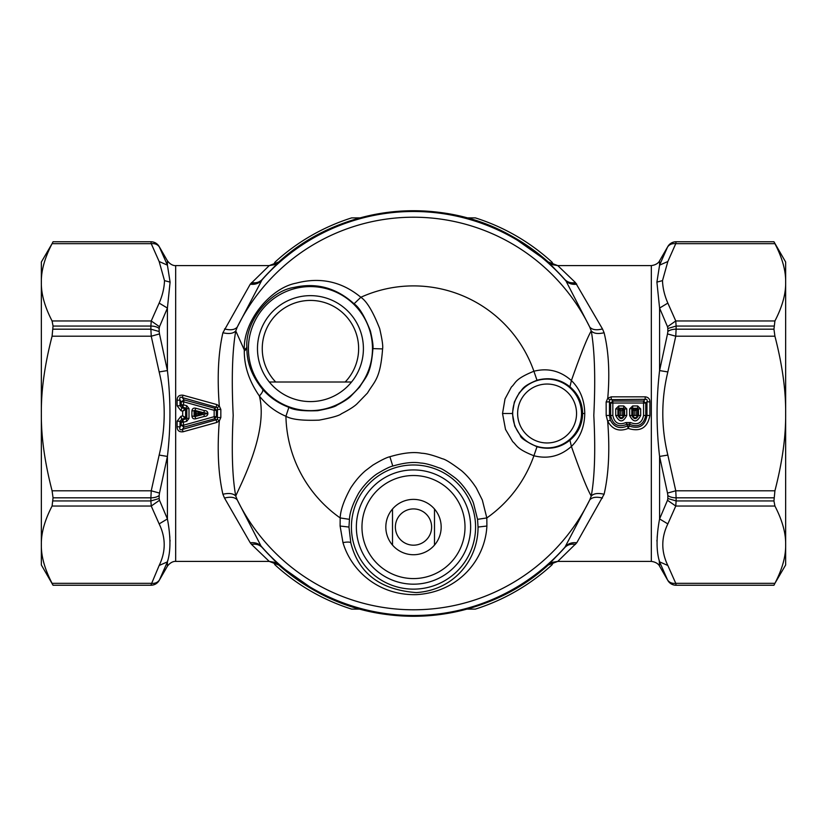 <?xml version="1.0" encoding="UTF-8"?>
<svg xmlns="http://www.w3.org/2000/svg" width="827" height="827" viewBox="0 0 827 827"><rect width="100%" height="100%" fill="white"/><g stroke="black" fill="none" stroke-linecap="round" stroke-linejoin="round"><path stroke-width="1.24" d="M773.948 241.742L785.65 262.014L785.65 564.986L774.92 583.335C782.321 569.038 785.898 556.158 785.65 544.693C785.898 533.229 782.321 520.338 774.92 506.041L773.948 500.935L774.92 490.793C782.321 462.19 785.898 436.429 785.65 413.5C785.898 390.571 782.321 364.81 774.92 336.207L773.948 329.177L774.92 320.959C782.321 306.662 785.898 293.771 785.65 282.307C785.898 270.842 782.321 257.962 774.92 243.665L773.948 241.753L774.92 243.665L675.762 243.665L676.114 241.753L773.948 241.753L676.114 241.742A9.542 9.542 -0 0 0 667.844 246.518C669.756 243.458 672.506 241.866 676.114 241.753C672.506 241.856 669.756 243.448 667.844 246.508L667.503 247.159C669.27 244.451 672.031 243.283 675.762 243.665L667.844 261.518L659.584 265.147L667.503 247.159M667.844 331.524L667.844 328.495L676.114 326.065L676.114 329.177A9.542 4.683 180 0 0 667.844 331.524L667.503 333.922L675.762 336.207L676.114 329.177L773.948 329.177M773.948 326.065L676.114 326.065L675.762 320.959L774.92 320.959M667.844 328.495L667.503 326.737L675.762 320.959L667.844 303.095C664.526 295.508 662.747 288.023 662.499 280.632L667.844 261.518M667.503 333.922L659.584 370.579L667.844 371.923L675.762 336.207L774.92 336.207M773.948 497.823L676.114 497.823L675.762 490.793L774.92 490.793M667.844 498.505L667.844 495.476A9.542 4.683 180 0 0 676.114 497.823L676.114 500.935L667.844 498.505L667.503 500.263L675.762 506.041L676.114 500.935L773.948 500.935M633.544 409.158L632.82 409.882L634.278 410.626L633.534 409.127L632.8 409.872L632.82 415.464L634.278 415.454L634.278 410.626L637.503 409.882L636.769 409.158L636.046 410.626L636.046 415.454L634.278 415.454M632.8 409.872L631.838 408.941L631.838 415.454L632.82 415.464C634.381 418.565 635.942 418.565 637.503 415.464L637.503 409.882L636.769 409.158M629.647 408.91L632.676 405.954L632.676 408.29L629.647 408.91L629.647 415.474L631.838 415.454C634.051 419.682 636.263 419.682 638.475 415.454L636.046 415.454M629.647 415.474C633.327 422.659 636.997 422.659 640.667 415.474L638.475 415.454L638.475 408.941L640.667 408.91L637.648 405.954L637.648 408.29L638.475 408.941L637.514 409.872M619.63 409.158L618.896 409.882L620.364 410.626L619.619 409.127L618.896 409.882L617.924 408.941L615.733 408.91L618.761 405.954L623.734 405.954L626.752 408.91L626.752 415.474C623.082 422.659 619.402 422.659 615.733 415.474L615.733 408.91M626.752 415.474L624.561 415.454C622.349 419.682 620.136 419.682 617.924 415.454L617.924 408.941L618.761 408.29L618.761 405.954M623.734 405.954L623.734 408.29L622.865 409.127L619.619 409.127L618.761 408.29L623.734 408.29L624.561 408.941L624.561 415.454L623.589 415.464C622.028 418.565 620.467 418.565 618.896 415.464L615.733 415.474M622.131 415.454L622.121 410.626L620.364 410.626L620.364 415.454L623.589 415.464L623.589 409.882L624.561 408.941L626.752 408.91M640.667 415.474L640.667 408.91M623.589 409.882L622.121 410.626L622.855 409.158L623.589 409.882L622.855 409.158M618.896 409.882L618.896 415.464L620.364 415.454M659.233 560.261L659.584 566.175L667.844 580.482C669.756 583.542 672.506 585.134 676.114 585.247L675.762 583.335L774.92 583.335L773.948 585.247L676.114 585.258A9.542 9.542 180 0 1 667.844 580.482L667.503 579.841C669.27 582.549 672.031 583.717 675.762 583.335L667.844 565.482C661.114 551.619 661.114 537.757 667.844 523.904L659.584 518.932L667.503 500.263M625.894 422.556C618.772 425.378 614.42 423.01 612.838 415.474L612.838 403.028L643.571 403.028L643.561 415.474C641.979 423.01 637.627 425.378 630.515 422.556L625.894 422.556L627.052 424.251L629.357 424.251L630.515 422.556M611.225 396.826L611.225 399.317L612.838 401.033L612.838 403.028L610.646 403.1L612.838 401.033L643.571 401.033L643.571 403.028L645.763 403.1L646.972 401.788L646.962 415.474C645.091 425.864 639.178 429.378 629.233 426.029L629.357 424.251C638.217 427.735 643.685 424.809 645.763 415.454L645.763 403.1L643.571 401.033L645.184 399.317L645.184 396.826L611.225 396.826L607.762 398.211L606.15 401.953L609.478 401.85L610.646 403.1L610.646 415.454L612.838 415.474M667.844 495.476L667.503 493.078L675.762 490.793L667.844 455.077C661.114 427.352 661.114 399.637 667.844 371.923M667.503 493.078L659.584 456.421L667.844 455.077M667.503 579.841L659.584 561.853L667.844 565.482M667.503 326.737L659.584 308.068L667.844 303.095M627.052 424.251C618.183 427.735 612.714 424.809 610.646 415.454L609.489 415.474L609.478 399.648L645.184 399.317C646.921 399.069 647.52 399.896 646.972 401.788L649.898 401.901L649.888 415.454C647.52 427.838 640.294 432.17 628.2 428.427L627.052 424.251M610.326 420.126L607.669 421.15C612.362 429.564 619.206 431.994 628.2 428.427L629.233 426.029L627.176 426.029C619.754 429.254 614.141 427.28 610.326 420.126L609.489 415.474L606.181 415.454L606.15 401.953M345.179 382.012A48.193 48.193 0 0 0 333.55 306.321A48.193 48.193 0 0 0 275.701 382.012L351.547 382.012A52.959 52.959 0 0 1 263.968 323.223A52.959 52.959 0 0 1 335.834 302.134A52.959 52.959 0 0 1 351.547 382.012M576.553 413.5A29.462 29.462 0 0 1 547.092 442.962A29.462 29.462 0 0 1 517.63 413.5A29.462 29.462 0 0 1 547.092 384.038A29.462 29.462 0 0 1 576.553 413.5M659.584 561.853C656.224 551.185 656.224 536.878 659.584 518.932L659.584 456.421C656.224 427.797 656.224 399.183 659.584 370.579L659.584 308.068L656.907 282.11L659.584 265.147L659.584 260.825L667.844 246.508M657.496 534.035L657.145 537.395M656.948 540.31L656.917 541.085M275.701 382.012L269.344 382.012M581.495 413.5A34.403 34.403 0 0 1 547.092 447.903A34.403 34.403 0 0 1 512.688 413.5A34.403 34.403 0 0 1 547.092 379.097A34.403 34.403 0 0 1 581.495 413.5M356.365 527.057A57.135 57.135 0 0 1 413.5 469.922A57.135 57.135 0 0 1 470.635 527.057A57.135 57.135 0 0 1 413.5 584.182A57.135 57.135 0 0 1 356.365 527.057M368.294 551.785A51.532 51.532 0 0 1 361.968 527.057A51.532 51.532 0 0 0 413.5 578.58A51.532 51.532 0 0 0 426.267 477.127A51.532 51.532 0 0 0 361.968 527.057M606.181 415.454L607.669 421.15C609.933 449.599 608.744 473.964 604.103 494.246C597.931 492.84 593.652 493.45 591.243 496.086C594.727 477.127 595.585 450.229 593.807 415.402C595.574 378.9 594.716 350.741 591.243 330.914C593.652 333.55 597.931 334.16 604.103 332.754C608.682 351.237 609.902 373.049 607.762 398.211L609.478 399.648M645.184 396.826C648.327 397.229 649.898 398.924 649.898 401.901M41.35 551.867L41.35 347.164M604.103 332.754L602.49 328.95C596.339 330.459 592.08 329.818 589.713 327.037L591.243 330.914C587.149 337.995 580.533 354.545 571.405 380.554L569.937 386.809C560.324 379.148 549.335 376.957 536.992 380.255C521.258 386.674 522.974 389.558 519.366 392.618L514.353 402.015L512.399 413.5L514.735 426.029L520.379 435.664C520.534 437.948 526.065 441.639 536.992 446.745C549.335 450.043 560.324 447.852 569.937 440.191C578.176 433.131 582.404 424.23 582.632 413.5L584.761 413.5C584.544 426.928 580.089 437.907 571.405 446.446C580.533 472.455 587.149 489.005 591.243 496.086L589.713 499.963A196.278 196.278 0 0 1 237.287 499.963L235.757 496.086C239.406 486.793 268.765 432.604 259.378 395.999C266.49 404.992 275.339 411.743 285.925 416.26C291.497 419.485 302.558 420.778 319.129 420.137C331.999 417.687 339.401 415.578 341.355 413.8C348.984 409.872 354.183 406.574 356.933 403.907L367.488 393.032C374.352 381.257 380.317 379.459 382.591 348.911C383.139 346.151 382.167 339.38 379.676 328.629C373.049 311.676 366.774 301.224 360.851 297.265C341.789 281.521 320.214 276.828 296.149 283.165C270.749 287.827 243.128 320.866 244.275 349.893L244.285 351.124C244.254 366.423 249.278 381.381 259.378 395.999C262.2 392.897 263.296 390.685 262.666 389.362C252.111 376.45 246.849 362.867 246.88 348.612L244.285 351.124M351.423 527.057A62.077 62.077 0 0 1 413.5 464.981A62.077 62.077 0 0 1 475.577 527.057A62.077 62.077 0 0 1 413.5 589.134A62.077 62.077 0 0 1 351.423 527.057M569.937 440.191L571.405 446.446C560.386 456.173 547.887 459.274 533.901 455.76A127.606 127.606 0 0 1 486.824 517.929L477.551 519.346L478.037 527.057C478.254 558.856 454.767 590.127 416.281 592.577C380.327 589.899 358.505 573.318 350.813 542.853L348.963 527.057L349.449 519.346C349.707 512.595 352.747 503.912 358.567 493.295C366.103 481.335 376.037 474.305 377.846 473.375C384.979 469.105 389.962 466.655 392.784 466.056C404.258 462.717 413.562 461.714 420.705 463.048C424.644 463.151 430.681 464.743 438.837 467.824C441.246 468.185 446.818 471.648 455.553 478.213C464.547 485.614 472.517 499.105 473.644 503.777L477.551 519.346M536.992 380.255L533.901 371.24C547.887 367.726 560.386 370.827 571.405 380.554C580.089 389.093 584.544 400.072 584.761 413.5M569.937 386.809C578.176 393.869 582.404 402.77 582.632 413.5M262.666 389.362C269.747 397.436 278.482 403.421 288.881 407.318C293.709 410.12 303.313 411.246 317.692 410.688C328.857 408.559 335.276 406.719 336.971 405.168C343.587 401.746 348.095 398.862 350.493 396.536L359.673 387.026C365.648 376.75 370.878 375.148 372.915 348.612C373.39 346.213 372.553 340.342 370.403 331.007C364.655 316.296 359.207 307.23 354.059 303.798L360.851 297.265A127.606 127.606 0 0 1 533.901 371.24C513.846 379.417 516.017 383.087 511.427 386.964L505.018 398.914L502.527 413.5L505.514 429.42L512.719 441.67C516.896 445.102 515.996 448.72 533.901 455.76L536.992 446.745M288.881 407.318L285.925 416.26A127.606 127.606 0 0 0 340.176 517.929C340.476 510.187 343.97 500.232 350.648 488.054C355.3 480.9 360.283 475.08 365.596 470.594L372.77 465.177C380.947 460.246 386.654 457.434 389.879 456.731C402.976 452.865 413.583 451.697 421.708 453.248C426.184 453.372 433.079 455.212 442.404 458.768C445.164 459.202 451.542 463.182 461.559 470.728C466.852 475.236 471.772 480.994 476.331 488.023L482.337 500.077L486.824 517.929L486.896 526.024C485.222 559.455 458.82 592.111 416.55 594.634C378.611 595.626 351.248 570.795 342.967 542.605L340.104 526.024L340.176 517.929L349.449 519.346M557.76 265.591L548.249 261.973A202.77 202.77 0 0 0 510.714 235.55A202.77 202.77 0 0 1 548.249 261.973C551.516 263.513 547.722 263.999 557.76 265.591L548.249 261.973L564.758 279.433C567.467 282.276 571.033 283.341 575.468 282.607L557.76 265.591L651.325 265.591L651.325 561.409C658.499 562.298 659.905 566.836 659.584 566.175M602.49 328.95L575.468 282.607M548.249 565.027C486.565 621.439 389.083 632.541 316.286 591.45A202.77 202.77 0 0 0 548.249 565.027L564.758 547.567A202.119 202.119 0 0 1 262.242 547.567L278.751 565.027A202.77 202.77 0 0 0 316.286 591.45L278.751 565.027A202.77 202.77 0 0 0 548.249 565.027L557.76 561.409L548.249 565.027C551.516 563.487 547.722 563.001 557.76 561.409L576.75 542.801L604.103 494.246M53.052 585.258L150.886 585.258L53.052 585.247L52.08 583.335L53.052 585.258L41.35 564.986L41.35 544.693C41.102 556.158 44.679 569.038 52.08 583.335L151.238 583.335C154.969 583.717 157.73 582.549 159.497 579.841L159.156 580.482A9.542 9.542 180 0 1 150.886 585.247L159.156 565.482L167.416 561.853L159.497 579.841M52.08 320.959L53.052 326.065L52.08 336.207C44.679 364.81 41.102 390.571 41.35 413.5L41.35 262.014L52.08 243.665C44.679 257.962 41.102 270.842 41.35 282.307C41.102 293.771 44.679 306.662 52.08 320.959L151.238 320.959L159.497 326.737L159.156 328.495A9.542 4.859 180 0 0 150.886 326.065L151.238 320.959L159.156 303.095L167.416 308.068L159.497 326.737M372.47 348.612A62.025 62.025 0 0 1 310.445 410.637A62.025 62.025 0 0 1 248.42 348.612A62.025 62.025 0 0 1 310.445 286.587A62.025 62.025 0 0 1 372.47 348.612M602.49 498.05C596.339 496.541 592.08 497.182 589.713 499.963L564.758 547.567C567.467 544.724 571.033 543.659 575.468 544.393M354.059 303.798C336.434 287.848 316.462 282.389 294.123 287.403C270.501 290.732 244.957 320.845 246.87 347.454L244.275 349.893L235.757 330.914L237.287 327.037A196.278 196.278 0 0 1 589.713 327.037L565.999 281.015C568.79 283.682 572.377 284.746 576.75 284.199M576.388 283.702C571.995 284.302 568.418 283.248 565.647 280.529L565.999 281.015A202.015 202.015 0 0 0 261.001 281.015C258.21 283.682 254.623 284.746 250.25 284.199L222.897 332.754C218.256 353.088 217.067 377.536 219.331 406.088L220.83 409.458L217.511 409.417L217.377 419.33L219.331 420.912C217.067 449.474 218.256 473.912 222.897 494.246L224.51 498.05C230.661 496.541 234.92 497.182 237.287 499.963L261.001 545.985C258.21 543.318 254.623 542.254 250.25 542.801L224.51 498.05M565.647 280.529L564.758 279.433A202.119 202.119 0 0 0 262.242 279.433L278.751 261.973A202.77 202.77 0 0 1 510.714 235.55A202.77 202.77 0 0 0 278.751 261.973L269.24 265.591L250.25 284.199M576.75 542.801C572.377 542.254 568.79 543.318 565.999 545.985A202.015 202.015 0 0 1 261.001 545.985L262.242 547.567C259.533 544.724 255.967 543.659 251.532 544.393L250.25 542.801M53.052 241.742L150.886 241.742L53.052 241.753L52.08 243.665L151.238 243.665L150.886 241.753C154.494 241.866 157.244 243.458 159.156 246.518A9.542 9.542 -0 0 0 150.886 241.753C154.494 241.856 157.244 243.448 159.156 246.508L167.416 265.147L167.416 260.825L159.156 246.508M52.08 336.207L151.238 336.207L150.886 329.177L159.156 331.524L159.156 328.495M41.35 413.5C41.102 436.429 44.679 462.19 52.08 490.793L53.052 497.823L52.08 506.041C44.679 520.338 41.102 533.229 41.35 544.693M53.052 497.823L150.886 497.823L151.238 490.793L159.497 493.078L159.156 495.476A9.542 4.683 180 0 1 150.886 497.823L150.886 500.935L159.156 498.505L159.156 495.476M52.08 506.041L151.238 506.041L150.886 500.935L53.052 500.935M159.156 303.095C162.474 295.508 164.253 288.023 164.501 280.632L159.156 261.518L151.238 243.665C154.969 243.283 157.73 244.451 159.497 247.159M159.156 261.518L167.416 265.147L170.093 282.11L167.416 308.068L167.416 370.579L159.156 371.923C165.886 399.637 165.886 427.352 159.156 455.077L167.416 456.421L159.497 493.078M246.87 347.454L246.88 348.612M159.156 371.923L151.238 336.207L159.497 333.922L159.156 331.524M159.497 333.922L167.416 370.579C170.775 399.183 170.775 427.797 167.416 456.421L167.416 518.932L159.156 523.904C165.886 537.757 165.886 551.619 159.156 565.482M159.156 523.904L151.238 506.041L159.497 500.263L159.156 498.505M159.497 500.263L167.416 518.932C170.775 536.878 170.775 551.185 167.416 561.853L167.767 560.261M169.504 534.035L169.855 537.395M170.052 540.31L170.083 541.085M224.51 328.95C230.661 330.459 234.92 329.818 237.287 327.037L262.242 279.433C259.533 282.276 255.967 283.341 251.532 282.607M222.897 332.754C229.069 334.16 233.348 333.55 235.757 330.914C232.284 350.741 231.426 378.9 233.193 415.392C231.415 450.229 232.273 477.127 235.757 496.086C233.348 493.45 229.069 492.84 222.897 494.246M220.83 409.458L220.83 417.542L217.511 417.583L216.354 416.663L214.731 418.751L214.162 416.694L183.429 425.243L183.429 422.204L186.778 421.274L186.178 419.02L185.114 418.235L181.775 419.175L182.829 419.94L181.237 422.152L183.429 422.204L182.829 419.94L186.809 418.369L182.684 415.826L185.072 418.204L185.599 417.49L185.61 409.51L185.072 408.796L182.684 411.174L180.968 410.699L181.775 407.825L180.038 405.726L177.112 405.809L180.968 410.699M220.83 417.542L219.331 420.912L216.87 422.421L216.116 419.827L217.377 419.33M185.072 408.796L185.61 409.51L182.684 411.174L182.684 415.826L180.968 416.301L181.775 419.175L180.038 421.274L180.017 426.877L177.102 426.742C177.143 430.505 179.118 432.18 183.046 431.787L182.322 429.42C180.09 430.36 179.325 429.513 180.017 426.877L181.237 425.161L183.966 427.145L182.322 429.42L216.116 419.827L214.731 418.751L183.966 427.145L183.429 425.243L181.237 425.161L181.237 422.152L180.038 421.274L177.112 421.191L180.968 416.301M196.526 413.262L195.058 412.311L195.058 414.689L196.526 413.738L195.079 416.591L191.895 415.971C192.164 418.286 193.425 419.227 195.668 418.803L204.414 416.374L203.824 414.203L195.079 416.591L195.668 418.803M278.751 565.027C275.484 563.487 279.278 563.001 269.24 561.409L278.751 565.027L269.24 561.409L251.532 544.393M216.87 422.421L183.046 431.787M177.112 421.191L177.102 426.742M185.072 418.204L185.641 417.521M185.114 408.765L181.775 407.825L182.829 407.06L186.809 408.631L189.001 408.59L186.778 405.726L186.178 407.98L185.114 408.765M177.112 405.809L177.102 400.258L180.017 400.123L180.038 405.726L181.237 404.848L182.829 407.06L183.429 404.796L186.778 405.726M195.058 412.311L194.087 411.04L194.087 415.96L195.058 414.689L195.989 415.402L200.279 414.203L197.374 413.5L203.824 412.797C208.125 413.262 208.125 413.738 203.824 414.203L200.279 414.203L200.279 412.797L195.989 411.598L195.751 412.26M177.102 400.258C177.143 396.505 179.118 394.82 183.046 395.213L182.322 397.58L183.966 399.854L181.237 401.839L183.429 401.757L214.162 410.306L214.162 416.694L216.354 416.663L216.354 410.337L214.731 408.249L214.162 410.306L216.354 410.337L217.511 409.417L217.377 407.67L219.331 406.088L216.87 404.579L183.046 395.213M216.87 404.579L216.116 407.173L217.377 407.67M180.017 400.123C179.325 397.487 180.09 396.64 182.322 397.58L216.116 407.173L214.731 408.249L183.966 399.854L183.429 404.796L181.237 404.848L181.237 401.839L180.017 400.123M186.778 421.274L189.001 418.41L186.809 418.369L186.809 408.631L185.641 409.479M195.989 411.598L195.079 410.409L195.668 408.197C193.425 407.773 192.164 408.714 191.895 411.029L195.079 410.409L203.824 412.797L204.414 410.626C209.014 410.295 209.024 416.694 204.414 416.374M195.668 408.197L204.414 410.626M422.194 542.967A18.132 18.132 0 0 0 429.409 518.364A18.132 18.132 0 0 0 404.806 511.138A18.132 18.132 0 0 0 397.591 535.741A18.132 18.132 0 0 0 422.194 542.967M400.237 502.764A27.673 27.673 0 0 1 434.495 509.029L434.495 545.086A27.673 27.673 0 0 1 392.505 545.086L392.505 509.029A27.673 27.673 0 0 1 400.237 502.764M434.495 537.116L434.495 545.086A27.673 27.673 0 0 0 434.495 509.029L434.495 524.504M392.505 516.989L392.505 509.029A27.673 27.673 0 0 0 392.505 545.086L392.505 529.6M553.635 562.019L551.991 564.862A205.158 205.158 0 0 1 475.339 609.117L466.893 609.117M360.107 609.117L351.661 609.117A205.158 205.158 0 0 1 275.009 564.862L273.365 562.019M466.893 217.883L475.339 217.883A205.158 205.158 0 0 1 551.991 262.138L553.635 264.981M273.365 264.981L275.009 262.138A205.158 205.158 0 0 1 351.661 217.883L360.107 217.883M667.844 523.904L675.762 506.041L774.92 506.041M632.676 408.29L637.648 408.29L636.79 409.127L633.534 409.127L632.676 408.29M632.676 405.954L637.648 405.954M649.888 415.454L643.561 415.474M656.907 282.11L662.499 280.632M512.399 413.5L502.527 413.5M389.879 456.731L392.784 466.056M486.896 526.024L478.037 527.057M342.967 542.605C347.485 541.809 350.1 541.892 350.813 542.853M372.915 348.612L382.591 348.911M53.052 329.177L150.886 329.177L150.886 326.065L53.052 326.065M52.08 490.793L151.238 490.793L159.156 455.077M340.104 526.024L348.963 527.057M150.886 585.247C154.494 585.134 157.244 583.542 159.156 580.482L159.156 580.482C157.244 583.552 154.494 585.144 150.886 585.258M164.501 280.632L170.093 282.11M261.353 280.529C258.582 283.248 255.005 284.302 250.612 283.702M278.751 261.973L269.24 265.591C279.278 263.999 275.484 263.513 278.751 261.973C340.435 205.561 437.917 194.459 510.714 235.55L548.249 261.973M167.416 260.825C171.737 266.563 176.358 265.55 175.675 265.591L175.675 561.409C176.409 561.461 171.778 560.406 167.416 566.175L167.416 561.853M189.001 418.41L189.001 408.59M191.895 411.029L191.895 415.971M667.844 580.492C669.756 583.552 672.506 585.144 676.114 585.258L773.948 585.258M659.584 260.825C659.905 260.164 658.499 264.702 651.325 265.591M557.76 561.409L651.325 561.409M167.416 566.175L159.156 580.492M175.675 265.591L269.24 265.591M175.675 561.409L269.24 561.409"/></g></svg>
